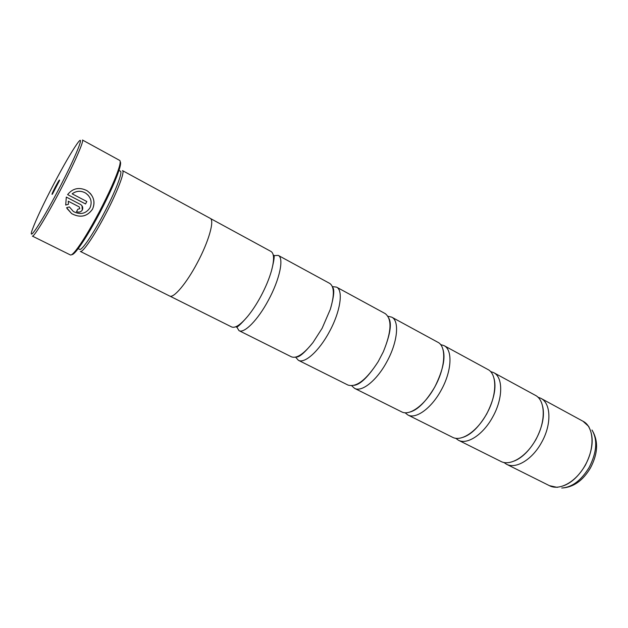 <?xml version="1.0" encoding="UTF-8"?>
<svg xmlns="http://www.w3.org/2000/svg" width="628" height="628" viewBox="0 0 628 628"><rect width="100%" height="100%" fill="white"/><g stroke="black" fill="none" stroke-linecap="round" stroke-linejoin="round"><path stroke-width="0.94" d="M455.653 438.234L458.385 440.204L500.799 461.384C510.101 466.541 526.539 456.674 535.825 439.506C546.109 421.482 545.473 400.177 535.284 395.279L493.639 372.616L490.46 371.501M405.021 412.729L407.831 414.951L452.458 437.237C461.093 442.081 477.131 431.538 486.637 413.899C497.133 395.365 497.329 373.958 487.815 369.445L443.996 345.604L440.573 344.568M351.719 385.773L354.561 388.347L401.582 411.827C409.48 416.317 425.038 405.044 434.788 386.903C445.495 367.82 446.626 346.342 437.865 342.268L391.699 317.14L387.963 316.284M295.568 357.136L298.363 360.276L347.975 385.058C356.39 387.617 366.469 379.807 378.197 361.626L383.316 351.813C391.511 331.788 392.155 319.063 385.239 313.623L336.522 287.114L332.353 286.619M236.45 326.466L238.978 330.618L291.408 356.806C296.604 358.824 303.803 354.059 313.011 342.496L322.14 328.263L330.328 309.298C334.536 295.136 334.332 286.501 329.7 283.401L278.22 255.384L273.368 255.69M169.953 296.149L231.63 326.945C235.108 328.413 240.43 324.919 247.589 316.473C252.173 310.891 256.585 304.18 260.832 296.338C265.691 287.216 269.263 278.612 271.547 270.542C274.381 259.835 274.201 253.469 271.006 251.459L210.451 218.505M90.016 193.118C94.263 198.079 95.095 203.409 92.52 209.116L92.512 209.124C87.19 216.636 80.227 218.128 71.639 213.599L66.992 208.488M89.992 207.837C85.761 213.842 80.211 215.051 73.35 211.479L69.37 206.926L66.599 207.695L71.655 213.63C80.258 218.159 87.213 216.668 92.536 209.155L92.544 209.14C95.542 201.784 93.69 195.622 86.986 190.661C79.309 186.846 72.848 188.165 67.604 194.617L85.541 203.959L86.821 201.51L72.173 193.856C76.396 190.739 80.879 190.48 85.628 193.086C90.942 197.059 92.402 201.973 90 207.821L89.992 207.837M79.756 208.716L77.825 209.257L76.514 211.667C78.971 212.649 80.902 212.107 82.315 210.042C83.226 207.923 82.723 206.117 80.8 204.634L66.309 197.074L65.697 205.05L68.468 204.273L68.295 201.227L79.261 206.918L79.756 208.716M81.97 205.741L82.292 210.011C80.918 212.052 79.01 212.602 76.577 211.675M57.823 190.991C76.059 156.451 86.319 130.498 76.977 143.961C71.404 151.952 63.726 165.227 53.93 183.784C43.348 204.069 36.189 219.251 32.444 229.338C27.122 243.766 40.624 223.874 57.823 190.991M82.449 140.013C84.537 140.115 73.672 164.858 59.417 191.901C46.064 217.382 33.598 237.533 32.342 236.089L70.399 254.952C71.239 255.353 72.997 253.916 75.658 250.643C81.781 242.863 89.553 230.138 98.965 212.484C109.186 192.875 115.929 177.787 119.179 167.213C120.341 163.154 120.513 160.894 119.705 160.43L82.449 140.013M55.468 186.642C52.305 192.851 51.3 195.316 52.462 194.052L59.495 180.574C59.903 178.878 58.569 180.903 55.468 186.642M120.207 161.765C120.89 162.354 120.694 164.567 119.603 168.39C116.416 178.784 109.806 193.612 99.773 212.853C90.534 230.186 82.896 242.675 76.867 250.313C74.355 253.398 72.66 254.827 71.78 254.599M118.975 170.423L120.388 171.193C123.049 171.829 115.073 192.482 103.463 214.336C92.63 234.958 81.577 250.98 79.615 249.363L78.178 248.641M122.491 170.604C125.27 171.271 117.059 192.639 105.049 215.239C93.839 236.575 82.394 253.108 80.337 251.42L169.638 296.024C173.524 298.59 186.312 283.613 197.121 263.179C208.786 241.56 214.815 220.051 210.168 218.316L122.491 170.604M503.797 462.42L506.443 464.202C515.816 469.391 532.293 459.61 541.556 442.489C551.824 424.528 551.086 403.231 540.818 398.293L537.843 397.139M458.385 440.204C467.106 445.079 483.191 434.631 492.682 417.039C503.154 398.568 503.24 377.177 493.639 372.616M407.831 414.951C415.815 419.48 431.436 408.294 441.154 390.216C451.846 371.203 452.851 349.733 443.996 345.604M354.561 388.347C361.72 392.484 376.808 380.505 386.769 361.901C397.673 342.315 399.706 320.79 391.699 317.14M298.363 360.276C304.596 363.973 319.048 351.123 329.268 331.969C340.407 311.778 343.579 290.214 336.522 287.114M238.978 330.618C244.166 333.813 257.888 320.005 268.376 300.27C279.758 279.429 284.209 257.88 278.22 255.384M79.261 206.918L68.295 201.227M68.279 201.196L68.468 204.273L65.689 205.018M86.797 201.494L85.541 203.959L67.612 194.602M88.21 195.245L85.604 193.063C80.863 190.457 76.38 190.716 72.157 193.832L72.173 193.856M506.443 464.202L549.414 485.664C559.336 491.112 576.135 481.911 585.194 465.207C595.273 447.701 593.837 426.522 583.012 421.255L588.287 426.051C594.308 436.334 593.319 449.413 585.327 465.27C576.897 479.203 567.249 486.527 556.369 487.242L551.58 486.527M584.958 422.534L588.923 426.734M589.268 467.232C596.836 452.223 597.746 439.812 591.992 430.015C598.539 440.778 598.052 453.377 590.532 467.813C582.925 480.695 573.325 487.43 561.738 488.019C572.116 487.344 581.293 480.412 589.268 467.232M557.287 487.375L549.414 485.664M542.71 406.63C544.719 415.901 542.451 426.859 535.92 439.529C529.412 450.606 522.229 457.757 514.363 460.983M493.977 378.252C496.536 387.358 494.118 399.251 486.716 413.923C479.117 426.757 471.275 434.537 463.205 437.253M442.803 348.956C445.786 357.411 443.132 370.065 434.835 386.919C426.02 401.63 417.706 410.013 409.896 412.046M383.316 351.813C389.996 335.328 391.911 324.268 389.062 318.647M330.328 309.298C333.931 296.636 334.693 289.296 332.597 287.286M271.547 270.542C274.083 260.455 274.789 255.329 273.659 255.164M247.589 316.473C240.775 324.323 236.968 327.832 236.183 327M313.011 342.496C304.682 352.708 299.101 357.528 296.259 356.955M378.197 361.626C368.495 376.541 360.527 384.438 354.286 385.317M119.603 168.39L119.179 167.213M583.012 421.255L540.818 398.293M76.867 250.313L75.658 250.643"/></g></svg>
